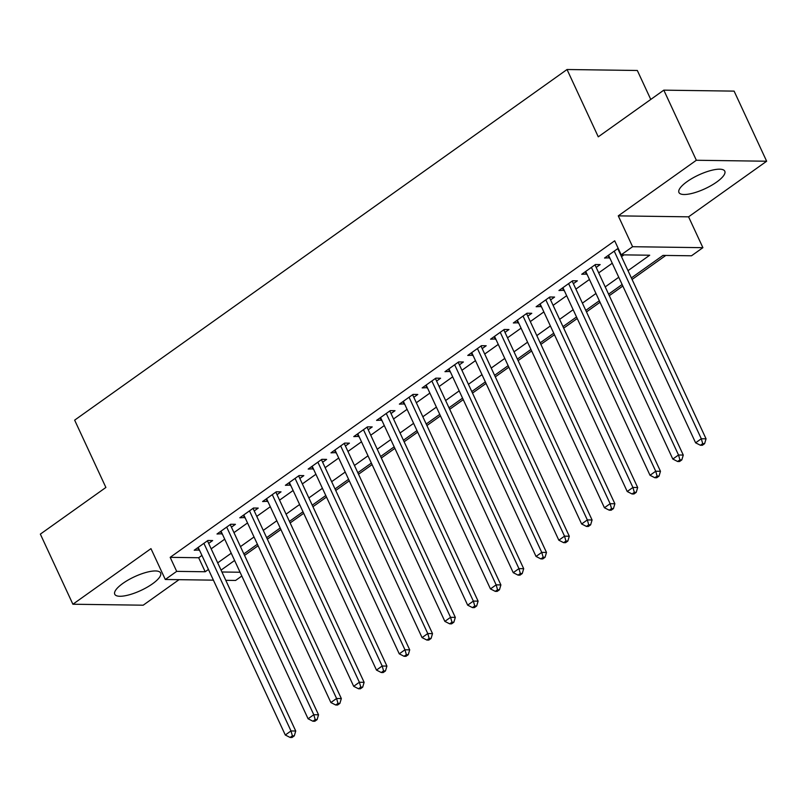 <?xml version="1.0" encoding="UTF-8"?>
<svg xmlns="http://www.w3.org/2000/svg" width="807" height="807" viewBox="0 0 807 807"><rect width="100%" height="100%" fill="white"/><g stroke="black" fill="none" stroke-linecap="round" stroke-linejoin="round"><path stroke-width="1.21" d="M152.503 583.814A25.279 7.566 155.1 0 0 160.603 572.97A25.279 7.566 155.1 0 0 146.027 572.445A25.279 7.566 155.1 0 0 122.856 583.411A25.279 7.566 155.1 0 0 114.755 594.255A25.279 7.566 155.1 0 0 129.332 594.779A25.279 7.566 155.1 0 0 152.503 583.814M716.687 182.049A25.279 7.566 155.1 0 0 724.797 171.205A25.279 7.566 155.1 0 0 710.21 170.68A25.279 7.566 155.1 0 0 687.05 181.646A25.279 7.566 155.1 0 0 678.939 192.49A25.279 7.566 155.1 0 0 693.516 193.014A25.279 7.566 155.1 0 0 716.687 182.049M241.818 576.016L235.583 580.455L225.789 580.314M650.765 99.443L637.328 70.481L567.028 69.513L74.648 420.144L105.888 487.458L40.35 534.123L72.892 604.231L143.192 605.2L179.033 579.678M567.028 69.513L598.269 136.827L663.808 90.152L734.108 91.12L766.65 161.229L696.35 160.26L618.273 215.862L632.597 246.71L702.897 247.678L691.498 255.789L663.001 255.405L631.367 277.921M618.273 215.862L688.573 216.831L766.65 161.229M688.573 216.831L702.897 247.678M244.551 555.408L258.099 545.764M267.349 539.177L280.897 529.523M290.147 522.946L303.694 513.292M312.945 506.715L326.492 497.062M335.732 490.474L349.29 480.831M358.53 474.244L372.077 464.6M381.328 458.013L394.875 448.359M404.125 441.782L417.673 432.128M426.913 425.541L440.471 415.898M449.711 409.31L463.258 399.667M472.509 393.08L486.056 383.426M495.306 376.849L508.854 367.195M518.104 360.618L531.652 350.964M540.892 344.377L554.449 334.734M563.689 328.146L577.237 318.503M586.487 311.916L600.035 302.262M609.285 295.685L622.833 286.031M632.073 279.444L665.795 255.436M663.808 90.152L696.35 160.26M208.65 543.404L212.634 540.559L207.883 540.488L194.215 550.233L199.4 549.981M231.448 527.163L235.432 524.328L230.681 524.257L217.002 534.002L222.197 533.75M254.235 510.932L258.23 508.087L253.479 508.027L239.8 517.771L244.995 517.519M277.033 494.701L281.028 491.856L276.276 491.796L262.598 501.53L267.793 501.288M299.831 478.47L303.815 475.626L299.074 475.565L285.396 485.3L290.581 485.047M322.629 462.229L326.613 459.395L321.862 459.324L308.183 469.069L313.378 468.817M345.426 445.999L349.411 443.164L344.66 443.093L330.981 452.838L336.176 452.586M368.214 429.768L372.209 426.923L367.457 426.863L353.779 436.597L358.974 436.355M391.012 413.537L395.006 410.692L390.255 410.632L376.576 420.366L381.761 420.124M413.809 397.306L417.794 394.462L413.043 394.401L399.374 404.136L404.559 403.883M436.607 381.065L440.592 378.231L435.841 378.16L422.162 387.905L427.357 387.653M459.395 364.835L463.389 362L458.638 361.929L444.96 371.674L450.155 371.422M482.193 348.604L486.187 345.759L481.436 345.699L467.757 355.433L472.952 355.191M504.99 332.373L508.975 329.528L504.234 329.468L490.555 339.202L495.74 338.95M527.788 316.132L531.773 313.298L527.021 313.227L513.343 322.971L518.538 322.719M550.586 299.901L554.57 297.067L549.819 296.996L536.141 306.741L541.336 306.489M573.374 283.671L577.368 280.826L572.617 280.765L558.938 290.51L564.133 290.258M596.171 267.44L600.166 264.595L595.415 264.535L581.736 274.269L586.921 274.027M627.997 270.668L649.696 255.224L621.198 254.83L614.692 240.809L170.176 557.344L198.673 557.738L201.932 555.428M211.172 548.841L224.719 539.187M233.969 532.61L247.517 522.956M256.767 516.379L270.315 506.725M279.565 500.138L293.112 490.495M302.353 483.907L315.91 474.264M325.15 467.677L338.698 458.023M347.948 451.446L361.496 441.792M370.746 435.205L384.293 425.561M393.534 418.974L407.091 409.331M416.331 402.743L429.879 393.09M439.129 386.513L452.677 376.859M461.927 370.282L475.474 360.628M484.725 354.041L498.272 344.397M507.512 337.81L521.07 328.167M530.31 321.579L543.857 311.926M553.108 305.349L566.655 295.695M575.905 289.108L589.453 279.464M598.693 272.877L612.251 263.233M621.491 256.646L623.993 254.871M618.182 248.324L604.534 258.038L609.719 257.786M213.401 580.152L165.294 579.487L150.97 548.639L72.892 604.231M165.294 579.487L176.683 571.366L205.19 571.76L208.438 569.449M170.176 557.344L176.683 571.366M621.198 254.83L632.597 246.71M221.925 571.992L240.062 572.244M622.126 284.508L608.579 294.162M599.329 300.739L585.781 310.392M576.531 316.969L562.983 326.623M553.733 333.21L540.186 342.854M530.945 349.441L517.388 359.085M508.148 365.672L494.6 375.326M485.35 381.903L471.802 391.556M462.552 398.144L449.005 407.787M439.765 414.374L426.207 424.018M416.967 430.605L403.419 440.259M394.169 446.836L380.622 456.49M371.371 463.067L357.824 472.72M348.574 479.308L335.026 488.951M325.786 495.538L312.228 505.182M302.988 511.769L289.441 521.423M280.19 528L266.643 537.654M257.393 544.241L243.845 553.884M234.605 560.472L221.047 570.115M217.688 562.862L231.236 553.219M240.476 546.632L254.023 536.978M263.274 530.401L276.821 520.747M286.071 514.16L299.619 504.516M308.869 497.929L322.417 488.285M331.657 481.698L345.214 472.045M354.455 465.468L368.002 455.814M377.252 449.237L390.8 439.583M400.05 432.996L413.598 423.352M422.838 416.765L436.395 407.121M445.635 400.534L459.183 390.881M468.433 384.303L481.981 374.65M491.231 368.063L504.779 358.419M514.029 351.832L527.576 342.188M536.816 335.601L550.374 325.947M559.614 319.37L573.162 309.717M582.412 303.139L595.959 293.486M605.21 286.899L618.757 277.255M198.673 557.738L205.19 571.76M608.074 255.516L609.275 258.109M585.277 271.747L586.487 274.34M562.489 287.978L563.689 290.57M539.691 304.209L540.892 306.801M516.894 320.45L518.094 323.032M494.096 336.68L495.306 339.273M471.308 352.911L472.509 355.504M448.51 369.142L449.711 371.734M425.713 385.373L426.913 387.965M402.915 401.614L404.115 404.196M380.117 417.844L381.328 420.437M357.33 434.075L358.53 436.668M334.532 450.306L335.732 452.898M311.734 466.537L312.934 469.129M288.936 482.778L290.147 485.37M266.149 499.008L267.349 501.601M243.351 515.239L244.551 517.832M220.553 531.47L221.754 534.063M197.755 547.711L198.956 550.293M614.218 251.138L701.303 438.756L695.604 442.821L608.518 255.194M617.779 248.606A3.238 2.623 -89.2 0 0 617.93 248.96L706.054 438.826L701.303 438.756L702.715 443.638L700.436 445.262L702.332 445.293L704.612 443.668L702.715 443.638M704.612 443.668L706.054 438.826M695.604 442.821L700.436 445.262M591.42 267.369L678.516 454.997L672.816 459.052L585.721 271.434M594.991 264.837A3.238 2.623 -89.2 0 0 595.132 265.19L683.267 455.057L678.516 454.997L679.918 459.879L677.638 461.503L679.544 461.523L681.824 459.899L679.918 459.879M681.824 459.899L683.267 455.057M672.816 459.052L677.638 461.503M568.622 283.61L655.718 471.227L650.018 475.283L562.923 287.665M572.193 281.068A3.238 2.623 -89.2 0 0 572.334 281.431L660.469 471.288L655.718 471.227L657.12 476.11L654.84 477.734L656.747 477.754L659.026 476.13L657.12 476.11M659.026 476.13L660.469 471.288M650.018 475.283L654.84 477.734M545.835 299.841L632.92 487.458L627.221 491.513L540.135 303.896M549.396 297.299A3.238 2.623 -89.2 0 0 549.537 297.662L637.671 487.519L632.92 487.458L634.332 492.341L632.052 493.965L633.949 493.995L636.229 492.371L634.332 492.341M636.229 492.371L637.671 487.519M627.221 491.513L632.052 493.965M523.037 316.072L610.122 503.689L604.423 507.754L517.337 320.127M526.598 313.53A3.238 2.623 -89.2 0 0 526.739 313.893L614.873 503.76L610.122 503.689L611.535 508.571L609.255 510.195L611.151 510.226L613.431 508.602L611.535 508.571M613.431 508.602L614.873 503.76M604.423 507.754L609.255 510.195M500.239 332.302L587.335 519.92L581.635 523.985L494.54 336.368M503.8 329.77A3.238 2.623 -89.2 0 0 503.951 330.124L592.076 519.99L587.335 519.92L588.737 524.812L586.457 526.426L588.353 526.457L590.633 524.832L588.737 524.812M590.633 524.832L592.076 519.99M581.635 523.985L586.457 526.426M477.441 348.533L564.537 536.161L558.837 540.216L471.742 352.598M481.012 346.001A3.238 2.623 -89.2 0 0 481.154 346.364L569.288 536.221L564.537 536.161L565.939 541.043L563.659 542.667L565.566 542.687L567.846 541.063L565.939 541.043M567.846 541.063L569.288 536.221M558.837 540.216L563.659 542.667M454.654 364.774L541.739 552.392L536.04 556.447L448.954 368.829M458.215 362.232A3.238 2.623 -89.2 0 0 458.356 362.595L546.49 552.452L541.739 552.392L543.151 557.274L540.872 558.898L542.768 558.918L545.048 557.304L543.151 557.274M545.048 557.304L546.49 552.452M536.04 556.447L540.872 558.898M431.856 381.005L518.941 568.622L513.242 572.677L426.157 385.06M435.417 378.463A3.238 2.623 -89.2 0 0 435.558 378.826L523.693 568.693L518.941 568.622L520.354 573.505L518.074 575.129L519.97 575.159L522.25 573.535L520.354 573.505M522.25 573.535L523.693 568.693M513.242 572.677L518.074 575.129M409.058 397.236L496.144 584.853L490.454 588.918L403.359 401.291M412.619 394.694A3.238 2.623 -89.2 0 0 412.77 395.057L500.895 584.924L496.144 584.853L497.556 589.735L495.276 591.36L497.173 591.39L499.452 589.766L497.556 589.735M499.452 589.766L500.895 584.924M490.454 588.918L495.276 591.36M386.26 413.466L473.356 601.094L467.657 605.149L380.561 417.532M389.831 410.934A3.238 2.623 -89.2 0 0 389.973 411.288L478.107 601.154L473.356 601.094L474.758 605.976L472.478 607.6L474.385 607.621L476.665 605.996L474.758 605.976M476.665 605.996L478.107 601.154M467.657 605.149L472.478 607.6M363.463 429.707L450.558 617.325L444.859 621.38L357.763 433.762M367.034 427.165A3.238 2.623 -89.2 0 0 367.175 427.528L455.309 617.385L450.558 617.325L451.96 622.207L449.681 623.831L451.587 623.851L453.867 622.227L451.96 622.207M453.867 622.227L455.309 617.385M444.859 621.38L449.681 623.831M340.675 445.938L427.76 633.556L422.061 637.611L334.976 449.993M344.236 443.396A3.238 2.623 -89.2 0 0 344.377 443.759L432.512 633.616L427.76 633.556L429.173 638.438L426.893 640.062L428.789 640.092L431.069 638.468L429.173 638.438M431.069 638.468L432.512 633.616M422.061 637.611L426.893 640.062M317.877 462.169L404.963 649.786L399.263 653.852L312.178 466.224M321.438 459.627A3.238 2.623 -89.2 0 0 321.59 459.99L409.714 649.857L404.963 649.786L406.375 654.669L404.095 656.293L405.992 656.323L408.271 654.699L406.375 654.669M408.271 654.699L409.714 649.857M399.263 653.852L404.095 656.293M295.08 478.4L382.175 666.017L376.476 670.082L289.38 482.465M298.64 475.868A3.238 2.623 -89.2 0 0 298.792 476.221L386.916 666.088L382.175 666.017L383.577 670.899L381.297 672.524L383.194 672.554L385.474 670.93L383.577 670.899M385.474 670.93L386.916 666.088M376.476 670.082L381.297 672.524M272.282 494.63L359.377 682.258L353.678 686.313L266.582 498.696M275.853 492.099A3.238 2.623 -89.2 0 0 275.994 492.452L364.128 682.318L359.377 682.258L360.779 687.14L358.5 688.764L360.406 688.785L362.686 687.161L360.779 687.14M362.686 687.161L364.128 682.318M353.678 686.313L358.5 688.764M249.494 510.871L336.58 698.489L330.88 702.544L243.795 514.927M253.055 508.329A3.238 2.623 -89.2 0 0 253.196 508.692L341.331 698.549L336.58 698.489L337.992 703.371L335.712 704.995L337.608 705.015L339.888 703.391L337.992 703.371M339.888 703.391L341.331 698.549M330.88 702.544L335.712 704.995M226.696 527.102L313.782 714.72L308.082 718.775L220.997 531.157M230.257 524.56A3.238 2.623 -89.2 0 0 230.399 524.923L318.533 714.79L313.782 714.72L315.194 719.602L312.914 721.226L314.811 721.256L317.09 719.632L315.194 719.602M317.09 719.632L318.533 714.79M308.082 718.775L312.914 721.226M203.899 543.333L290.984 730.95L285.295 735.016L198.199 547.388M207.46 540.791A3.238 2.623 -89.2 0 0 207.611 541.154L295.735 731.021L290.984 730.95L292.396 735.833L290.117 737.457L292.013 737.487L294.293 735.863L292.396 735.833M294.293 735.863L295.735 731.021M285.295 735.016L290.117 737.457M617.284 248.949L617.93 248.96M594.497 265.19L595.132 265.19M571.699 281.421L572.334 281.431M548.901 297.652L549.537 297.662M526.103 313.883L526.739 313.893M503.316 330.113L503.951 330.124M480.518 346.354L481.154 346.364M457.72 362.585L458.356 362.595M434.923 378.816L435.558 378.826M412.125 395.047L412.77 395.057M389.337 411.288L389.973 411.288M366.539 427.518L367.175 427.528M343.742 443.749L344.377 443.759M320.944 459.98L321.59 459.99M298.156 476.211L298.792 476.221M275.358 492.452L275.994 492.452M252.561 508.682L253.196 508.692M229.763 524.913L230.399 524.923M206.965 541.144L207.611 541.154"/></g></svg>
